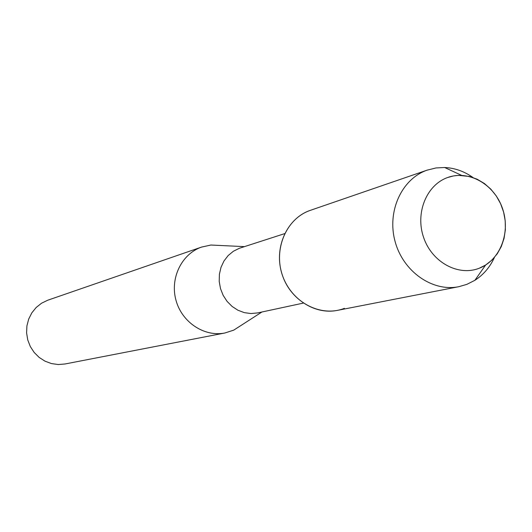 <?xml version="1.0" encoding="UTF-8"?>
<svg xmlns="http://www.w3.org/2000/svg" width="532" height="532" viewBox="0 0 532 532"><rect width="100%" height="100%" fill="white"/><g stroke="black" fill="none" stroke-linecap="round" stroke-linejoin="round"><path stroke-width="0.8" d="M447.685 177.502C426.438 184.897 414.98 213.266 423.725 237.777C432.15 262.409 458.424 276.567 479.292 268.214C500.286 260.221 510.926 232.251 502.447 208.331C494.268 184.298 468.812 169.741 447.685 177.502C426.438 184.897 414.98 213.266 423.725 237.777C432.15 262.409 458.424 276.567 479.292 268.214L485.63 265.022L491.934 260.075L497.214 253.844L501.297 246.542L504.043 238.429L505.367 229.797L505.22 220.926L503.618 212.142L500.605 203.723L496.296 195.976L490.83 189.159L484.393 183.513L477.204 179.237L469.51 176.478L458.537 175.361L453.523 175.926L447.685 177.502M310.841 210.18L310.003 210.466C286.209 218.652 273.109 249.488 282.638 275.955C291.822 302.562 321.042 317.611 344.39 308.347M284.673 233.628L239.347 248.284L233.375 251.25L228.168 255.553L223.979 260.993L221.006 267.323L219.397 274.253L219.217 281.461L220.494 288.603L223.154 295.346L227.078 301.378L232.078 306.419L237.917 310.229L244.328 312.643L251.004 313.548L257.641 312.916L303.307 303.1M221.758 245.551L210.918 245.033L201.508 247.101C181.638 253.99 169.841 278.203 175.966 300.214C181.851 322.286 204.295 337.155 224.903 332.992L233.748 330.133L242.871 324.267M201.834 246.988L47.7 300.234L41.562 303.207L36.189 307.476L31.834 312.836L28.695 319.06L26.919 325.863L26.6 332.919L27.744 339.921L30.311 346.532L34.168 352.45L39.142 357.404L45.007 361.175L51.484 363.582L58.274 364.533L65.07 363.974L224.903 332.992M472.988 177.515C464.217 171.311 454.76 167.979 444.626 167.5L435.947 167.959L427.056 170.174C401.613 178.978 386.764 211.55 395.11 241.541C403.15 271.613 432.456 292.081 458.823 286.695L466.877 284.354L474.883 280.304C483.422 274.825 489.939 267.204 494.428 257.448M310.003 210.466C287.506 218.26 274.259 246.336 281.408 271.998C288.284 297.734 313.94 315.144 337.261 310.395L458.823 286.695M244.427 246.629L210.918 245.033M261.957 311.985L233.748 330.133M427.529 170.007L310.422 210.32M461.577 175.354L444.626 167.5M485.63 265.022L474.883 280.304"/></g></svg>
